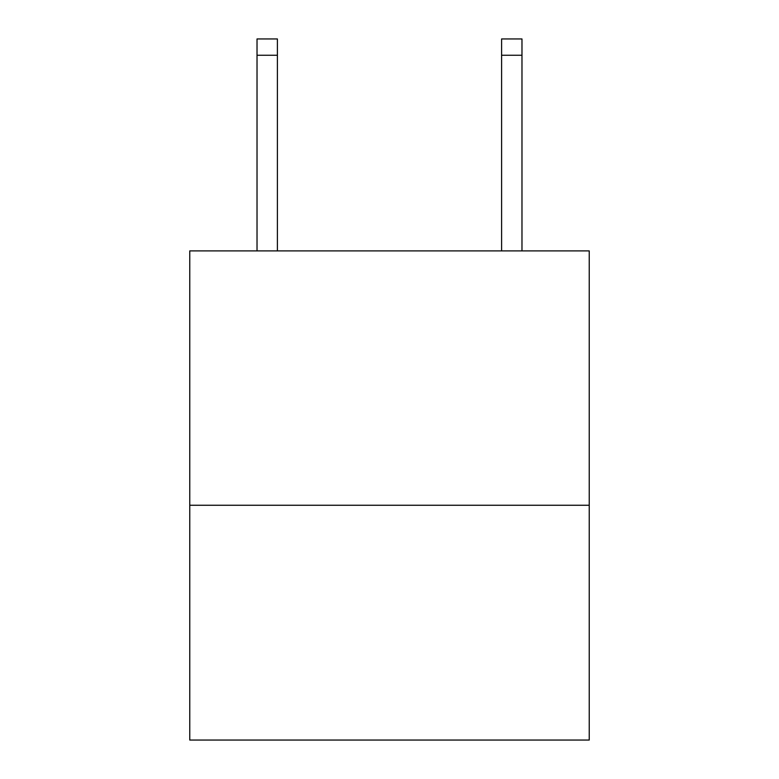 <?xml version="1.0" encoding="UTF-8"?>
<svg xmlns="http://www.w3.org/2000/svg" width="779" height="779" viewBox="0 0 779 779"><rect width="100%" height="100%" fill="white"/><g stroke="black" fill="none" stroke-linecap="round" stroke-linejoin="round"><path stroke-width="1.17" d="M589.236 505.259L589.236 250.906L189.764 250.906L189.764 740.05L589.236 740.05L589.236 505.259L189.764 505.259M277.402 250.906L277.402 55.251L257.021 55.251L257.021 38.95L277.402 38.95L277.402 55.251M257.021 250.906L257.021 55.251M521.979 250.906L521.979 38.95L501.598 38.95L501.598 250.906M501.598 55.251L521.979 55.251"/></g></svg>
